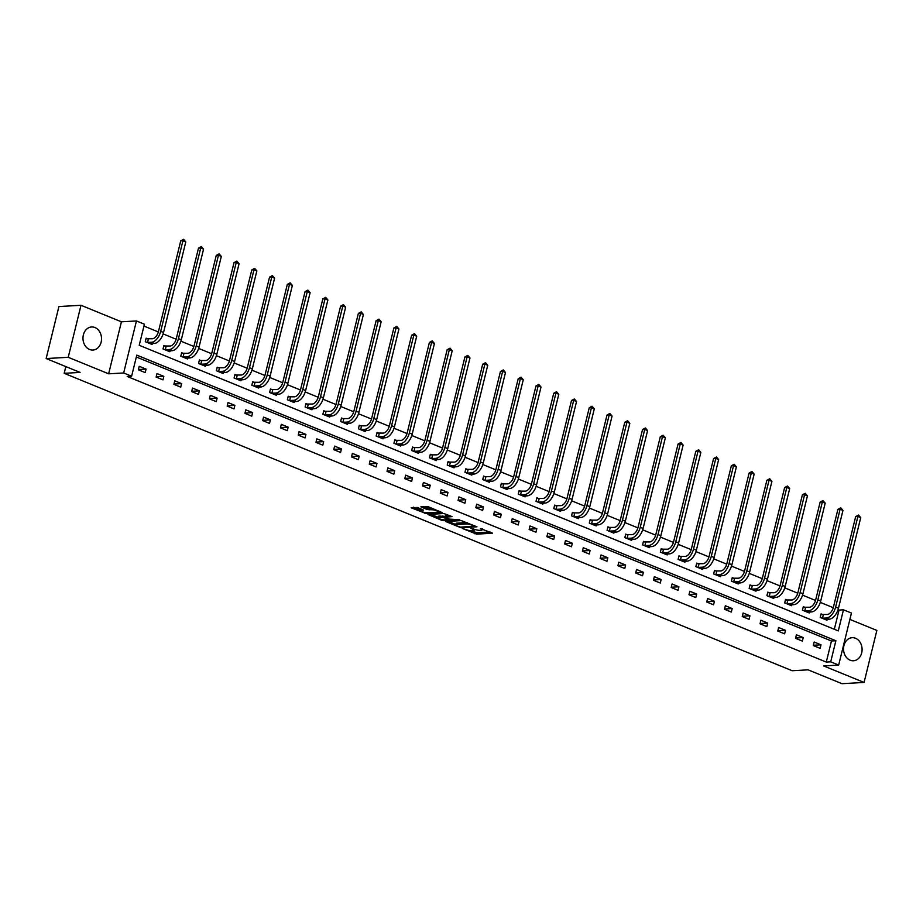 <?xml version="1.0" encoding="UTF-8"?>
<svg xmlns="http://www.w3.org/2000/svg" width="923" height="923" viewBox="0 0 923 923"><rect width="100%" height="100%" fill="white"/><g stroke="black" fill="none" stroke-linecap="round" stroke-linejoin="round"><path stroke-width="1.38" d="M462.619 528.544L476.649 534.163L492.547 533.171L480.456 528.614A4.65 0.992 -166.2 0 1 482.198 529.883A4.65 0.992 -166.2 0 1 481.252 530.229L479.96 530.31A4.65 0.992 -166.2 0 1 473.603 529.006L470.684 528.094L472.391 529.075A4.65 0.992 -166.2 0 1 474.134 530.344A4.65 0.992 -166.2 0 1 473.199 530.69L471.895 530.76A4.65 0.992 -166.2 0 1 465.55 529.456L462.619 528.544M89.566 349.471A11.561 9.276 86.8 0 0 92.911 350.048A11.561 9.276 86.8 0 0 101.484 340.079A11.561 9.276 86.8 0 0 94.954 327.538A11.561 9.276 86.8 0 0 91.608 326.973A11.561 9.276 86.8 0 0 83.035 336.93A11.561 9.276 86.8 0 0 89.566 349.471M850.118 660.187A11.561 9.276 86.8 0 0 853.463 660.764A11.561 9.276 86.8 0 0 862.036 650.807A11.561 9.276 86.8 0 0 855.506 638.255A11.561 9.276 86.8 0 0 852.16 637.689A11.561 9.276 86.8 0 0 843.587 647.646A11.561 9.276 86.8 0 0 850.118 660.187M417.242 507.454L411.139 507.8L426.311 513.592L442.198 512.6L428.468 506.819L420.9 506.819L427.095 509.519L431.699 509.773A3.888 0.831 -166.2 0 1 436.002 510.511A3.888 0.831 -166.2 0 1 438.471 511.93A3.888 0.831 -166.2 0 1 437.675 512.219L427.407 512.796A3.888 0.831 -166.2 0 1 423.103 512.069A3.888 0.831 -166.2 0 1 420.634 510.65A3.888 0.831 -166.2 0 1 421.43 510.361L423.438 510.154L422.884 509.75L417.242 507.454M131.62 376.226L123.659 372.973L136.431 320.95L144.403 324.204L139.223 345.294L838.292 630.894L843.472 609.803L851.444 613.068L838.661 665.079L830.7 661.826L835.88 640.735L136.8 355.136L131.62 376.226L127.212 376.469L826.281 662.068L830.7 661.826M838.661 665.079L823.651 665.933L864.078 682.443L841.995 683.689L808.075 669.833L792.176 670.733L64.183 373.319L80.082 372.419L46.15 358.551L68.221 357.305L108.649 373.815L123.659 372.973M445.636 521.483L461.062 527.794L476.96 526.802L461.246 520.607L445.636 521.483M441.702 520.284L427.972 514.503L443.859 513.511L452.039 516.615L445.117 517.192L449.409 519.118L459.746 519.718L443.686 520.687L441.702 520.284L441.886 519.534M46.15 358.551L58.922 306.54L81.005 305.294L68.221 357.305M864.078 682.443L876.85 630.421L849.887 619.414M65.833 366.593L64.183 373.319M826.281 662.068L831.461 640.989L136.35 357.005M820.997 644.831L814.167 642.039L813.301 645.558L820.132 648.35L820.997 644.831L813.371 645.258M803.229 637.574L796.399 634.782L795.534 638.301L802.375 641.093L803.229 637.574L795.614 638.001M785.473 630.317L778.643 627.525L777.777 631.044L784.608 633.836L785.473 630.317L777.847 630.755M767.705 623.06L760.875 620.268L760.021 623.786L766.851 626.579L767.705 623.06L760.091 623.498M749.949 615.803L743.119 613.01L742.254 616.529L749.084 619.321L749.949 615.803L742.323 616.241M732.193 608.545L725.351 605.753L724.497 609.272L731.328 612.064L732.193 608.545L724.567 608.984M714.425 601.288L707.595 598.508L706.73 602.015L713.56 604.807L714.425 601.288L706.799 601.727M696.669 594.031L689.839 591.251L688.973 594.758L695.804 597.55L696.669 594.031L689.043 594.47M678.901 586.786L672.071 583.994L671.206 587.501L678.036 590.293L678.901 586.786L671.286 587.213M661.145 579.529L654.315 576.737L653.449 580.244L660.28 583.036L661.145 579.529L653.519 579.956M643.377 572.272L636.547 569.479L635.682 572.987L642.512 575.779L643.377 572.272L635.762 572.698M625.621 565.014L618.791 562.222L617.925 565.73L624.756 568.522L625.621 565.014L617.995 565.441M607.853 557.757L601.023 554.965L600.158 558.484L606.999 561.265L607.853 557.757L600.238 558.184M590.097 550.5L583.267 547.708L582.401 551.227L589.232 554.019L590.097 550.5L582.471 550.927M572.329 543.243L565.499 540.451L564.645 543.97L571.475 546.762L572.329 543.243L564.714 543.67M554.573 535.986L547.743 533.194L546.878 536.713L553.708 539.505L554.573 535.986L546.947 536.413M536.817 528.729L529.975 525.937L529.121 529.456L535.951 532.248L536.817 528.729L529.191 529.167M519.049 521.472L512.219 518.68L511.354 522.199L518.184 524.991L519.049 521.472L511.423 521.91M501.293 514.215L494.463 511.423L493.597 514.942L500.428 517.734L501.293 514.215L493.667 514.653M483.525 506.958L476.695 504.166L475.83 507.685L482.66 510.477L483.525 506.958L475.91 507.396M465.769 499.701L458.939 496.909L458.073 500.428L464.904 503.22L465.769 499.701L458.143 500.139M448.001 492.444L441.171 489.663L440.306 493.17L447.147 495.963L448.001 492.444L440.386 492.882M430.245 485.198L423.415 482.406L422.549 485.913L429.38 488.705L430.245 485.198L422.619 485.625M412.477 477.941L405.647 475.149L404.793 478.656L411.623 481.448L412.477 477.941L404.862 478.368M394.721 470.684L387.891 467.892L387.025 471.399L393.856 474.191L394.721 470.684L387.095 471.111M376.965 463.427L370.123 460.635L369.269 464.142L376.099 466.934L376.965 463.427L369.338 463.854M359.197 456.17L352.367 453.378L351.501 456.897L358.332 459.677L359.197 456.17L351.571 456.597M341.441 448.913L334.611 446.121L333.745 449.639L340.575 452.432L341.441 448.913L333.814 449.339M323.673 441.656L316.843 438.863L315.978 442.382L322.808 445.174L323.673 441.656L316.047 442.082M305.917 434.398L299.087 431.606L298.221 435.125L305.051 437.917L305.917 434.398L298.291 434.825M288.149 427.141L281.319 424.349L280.454 427.868L287.284 430.66L288.149 427.141L280.534 427.58M270.393 419.884L263.563 417.092L262.697 420.611L269.528 423.403L270.393 419.884L262.767 420.323M252.625 412.627L245.795 409.835L244.93 413.354L251.771 416.146L252.625 412.627L245.01 413.066M234.869 405.37L228.039 402.578L227.173 406.097L234.004 408.889L234.869 405.37L227.243 405.808M217.101 398.113L210.271 395.321L209.417 398.84L216.247 401.632L217.101 398.113L209.486 398.551M199.345 390.856L192.515 388.075L191.649 391.583L198.48 394.375L199.345 390.856L191.719 391.294M181.589 383.61L174.747 380.818L173.893 384.326L180.723 387.118L181.589 383.61L173.962 384.037M163.821 376.353L156.991 373.561L156.125 377.069L162.956 379.861L163.821 376.353L156.195 376.78M146.065 369.096L139.235 366.304L138.369 369.811L145.199 372.604L146.065 369.096L138.438 369.523M834.334 629.278L839.053 610.057L838.072 609.653M833.284 607.703L820.305 602.396M815.528 600.446L802.549 595.139M797.76 593.189L784.781 587.882M780.004 585.932L767.025 580.625M762.236 578.675L749.257 573.368M744.48 571.418L731.501 566.111M726.724 564.161L713.744 558.853M708.956 556.904L695.977 551.608M691.2 549.646L678.22 544.351M673.432 542.389L660.453 537.094M655.676 535.132L642.696 529.837M637.908 527.875L624.929 522.58M620.152 520.63L607.172 515.322M602.384 513.373L589.405 508.065M584.628 506.116L571.649 500.808M566.86 498.858L553.892 493.551M549.104 491.601L536.125 486.294M531.348 484.344L518.368 479.037M513.58 477.087L500.601 471.78M495.824 469.83L482.844 464.523M478.056 462.573L465.077 457.266M460.3 455.316L447.32 450.02M442.532 448.059L429.553 442.763M424.776 440.802L411.796 435.506M407.008 433.545L394.029 428.249M389.252 426.288L376.272 420.992M371.496 419.042L358.516 413.735M353.728 411.785L340.749 406.478M335.972 404.528L322.992 399.221M318.204 397.271L305.225 391.963M300.448 390.014L287.468 384.706M282.68 382.757L269.701 377.449M264.924 375.499L251.944 370.192M247.156 368.242L234.177 362.935M229.4 360.985L216.42 355.678M211.632 353.728L198.653 348.433M193.876 346.471L180.896 341.175M176.12 339.214L163.14 333.918M158.352 331.957L143.942 326.073M822.912 614.683L821.066 613.922L820.201 617.441L827.043 620.233L827.273 619.287M805.156 607.426L803.31 606.665L802.445 610.184L809.275 612.976L809.506 612.03M787.4 600.169L785.542 599.408L784.688 602.927L791.519 605.719L791.749 604.773M769.632 592.912L767.786 592.151L766.921 595.67L773.751 598.462L773.982 597.516M751.876 585.655L750.018 584.894L749.164 588.413L755.995 591.205L756.225 590.259M734.108 578.398L732.262 577.636L731.397 581.155L738.227 583.947L738.458 583.013M716.352 571.141L714.506 570.391L713.641 573.898L720.471 576.69L720.701 575.756M698.584 563.884L696.738 563.134L695.873 566.641L702.703 569.433L702.934 568.499M680.828 556.627L678.982 555.877L678.117 559.384L684.947 562.176L685.178 561.242M663.06 549.37L661.214 548.62L660.349 552.127L667.191 554.919L667.421 553.985M645.304 542.113L643.458 541.363L642.593 544.87L649.423 547.662L649.654 546.728M627.548 534.855L625.69 534.105L624.836 537.613L631.667 540.405L631.897 539.47M609.78 527.598L607.934 526.848L607.069 530.367L613.899 533.148L614.13 532.213M592.024 520.341L590.166 519.591L589.312 523.11L596.143 525.902L596.373 524.956M574.256 513.096L572.41 512.334L571.545 515.853L578.375 518.645L578.606 517.699M556.5 505.839L554.654 505.077L553.788 508.596L560.619 511.388L560.849 510.442M538.732 498.582L536.886 497.82L536.021 501.339L542.851 504.131L543.082 503.185M520.976 491.324L519.13 490.563L518.264 494.082L525.095 496.874L525.325 495.928M503.208 484.067L501.362 483.306L500.497 486.825L507.327 489.617L507.558 488.671M485.452 476.81L483.606 476.049L482.741 479.568L489.571 482.36L489.801 481.414M467.684 469.553L465.838 468.803L464.973 472.311L471.815 475.103L472.045 474.168M449.928 462.296L448.082 461.546L447.217 465.054L454.047 467.846L454.278 466.911M432.172 455.039L430.314 454.289L429.46 457.796L436.291 460.589L436.521 459.654M414.404 447.782L412.558 447.032L411.693 450.539L418.523 453.331L418.754 452.397M396.648 440.525L394.79 439.775L393.936 443.282L400.767 446.074L400.997 445.14M378.88 433.268L377.034 432.518L376.169 436.025L382.999 438.817L383.23 437.883M361.124 426.011L359.278 425.261L358.412 428.78L365.243 431.56L365.473 430.626M343.356 418.754L341.51 418.004L340.645 421.523L347.475 424.315L347.706 423.369M325.6 411.508L323.754 410.747L322.888 414.265L329.719 417.058L329.949 416.111M307.832 404.251L305.986 403.489L305.121 407.008L311.951 409.8L312.182 408.854M290.076 396.994L288.23 396.232L287.365 399.751L294.195 402.543L294.425 401.597M272.308 389.737L270.462 388.975L269.597 392.494L276.439 395.286L276.669 394.34M254.552 382.48L252.706 381.718L251.841 385.237L258.671 388.029L258.901 387.083M236.796 375.223L234.938 374.461L234.084 377.98L240.915 380.772L241.145 379.826M219.028 367.965L217.182 367.216L216.317 370.723L223.147 373.515L223.378 372.58M201.272 360.708L199.414 359.958L198.56 363.466L205.391 366.258L205.621 365.323M183.504 353.451L181.658 352.701L180.793 356.209L187.623 359.001L187.854 358.066M165.748 346.194L163.902 345.444L163.036 348.952L169.867 351.744L170.097 350.809M147.98 338.937L146.134 338.187L145.269 341.695L152.099 344.487L152.33 343.552M108.649 373.815L121.421 321.804L81.005 305.294M121.421 321.804L136.431 320.95M839.053 610.057L843.472 609.803M831.461 640.989L835.88 640.735M471.134 530.76L476.995 532.756L490.136 532.006M467.107 522.603A4.65 0.992 -166.2 0 0 466.346 522.591L456.989 523.122L456.643 524.529A4.65 0.992 -166.2 0 0 455.697 524.887A4.65 0.992 -166.2 0 0 457.439 526.145L460.45 527.102L474.145 526.318L474.549 525.637M448.093 521.345L455.789 524.495M474.353 526.248L472.345 525.302A4.65 0.992 -166.2 0 0 466 523.999L456.643 524.529M456.989 523.122A4.65 0.992 -166.2 0 0 456.043 523.479L455.697 524.887M438.171 517.295L430.718 514.249M449.628 515.461L445.671 516.026M438.852 517.457A3.888 0.831 -166.2 0 0 438.056 517.745A3.888 0.831 -166.2 0 0 440.525 519.164A3.888 0.831 -166.2 0 0 444.828 519.903L448.197 519.188L442.463 517.249L438.852 517.457L439.198 516.049A3.888 0.831 -166.2 0 0 438.402 516.338L438.056 517.745M439.198 516.049L445.301 516.453M421.188 509.058A3.888 0.831 -166.2 0 0 420.98 509.242L420.634 510.65M432.264 508.365A3.888 0.831 -166.2 0 0 432.045 508.365L431.699 509.773M423.657 506.565L427.441 508.111L432.045 508.365M438.563 511.515L439.798 511.446M413.342 507.154L420.761 510.177M820.939 614.476L827.273 614.499A7.407 4.13 -67.8 0 0 833.411 607.219L855.667 516.615L858.517 515.046L860.721 517.653L838.465 608.257A11.111 6.196 112.2 0 1 829.258 619.171L825.185 619.471M860.721 517.653L857.882 516.488L835.627 607.092A11.111 6.196 112.2 0 1 826.408 618.018L822.058 618.191M858.517 515.046L857.882 516.488L855.667 516.615M823.339 614.718L822.474 618.237M803.172 607.219L809.517 607.242A7.407 4.13 -67.8 0 0 815.655 599.962L837.911 509.358L840.761 507.788L842.964 510.396L820.709 601A11.111 6.196 112.2 0 1 811.49 611.914L807.429 612.214M842.964 510.396L840.115 509.231L817.859 599.835A11.111 6.196 112.2 0 1 808.652 610.761L804.291 610.934M840.761 507.788L840.115 509.231L837.911 509.358M805.583 607.461L804.718 610.98M785.415 599.962L791.749 599.985A7.407 4.13 -67.8 0 0 797.887 592.704L820.143 502.1L822.993 500.531L825.197 503.139L802.952 593.743A11.111 6.196 112.2 0 1 793.734 604.669L789.661 604.957M825.197 503.139L822.358 501.974L800.103 592.578A11.111 6.196 112.2 0 1 790.884 603.504L786.534 603.677M822.993 500.531L822.358 501.974L820.143 502.1M787.815 600.204L786.95 603.723M767.648 592.704L773.993 592.728A7.407 4.13 -67.8 0 0 780.131 585.447L802.387 494.843L805.237 493.274L807.44 495.882L785.185 586.486A11.111 6.196 112.2 0 1 775.978 597.412L771.905 597.7M807.44 495.882L804.591 494.716L782.335 585.32A11.111 6.196 112.2 0 1 773.128 596.246L768.767 596.42M805.237 493.274L804.591 494.716L802.387 494.843M770.059 592.958L769.194 596.466M749.891 585.447L756.225 585.47A7.407 4.13 -67.8 0 0 762.375 578.19L784.619 487.586L787.469 486.017L789.684 488.625L767.428 579.229A11.111 6.196 112.2 0 1 758.21 590.155L754.149 590.443M789.684 488.625L786.834 487.459L764.579 578.075A11.111 6.196 112.2 0 1 755.36 588.989L751.01 589.162M787.469 486.017L786.834 487.459L784.619 487.586M752.291 585.701L751.426 589.209M732.124 578.19L738.469 578.213A7.407 4.13 -67.8 0 0 744.607 570.933L766.863 480.329L769.713 478.76L771.916 481.368L749.661 571.972A11.111 6.196 112.2 0 1 740.454 582.898L736.381 583.198M771.916 481.368L769.067 480.202L746.811 570.818A11.111 6.196 112.2 0 1 737.604 581.732L733.243 581.917M769.713 478.76L769.067 480.202L766.863 480.329M734.535 578.444L733.67 581.952M714.367 570.933L720.701 570.956A7.407 4.13 -67.8 0 0 726.851 563.676L749.107 473.072L751.945 471.515L754.16 474.11L731.904 564.714A11.111 6.196 112.2 0 1 722.686 575.64L718.625 575.94M754.16 474.11L751.31 472.945L729.055 563.561A11.111 6.196 112.2 0 1 719.848 574.475L715.487 574.66M751.945 471.515L751.31 472.945L749.107 473.072M716.767 571.187L715.902 574.694M696.6 563.676L702.945 563.699A7.407 4.13 -67.8 0 0 709.083 556.431L731.339 465.815L734.189 464.257L736.392 466.853L714.137 557.469A11.111 6.196 112.2 0 1 704.93 568.383L700.857 568.683M736.392 466.853L733.543 465.7L711.298 556.304A11.111 6.196 112.2 0 1 702.08 567.218L697.73 567.403M734.189 464.257L733.543 465.7L731.339 465.815M699.011 563.93L698.146 567.437M678.843 556.419L685.178 556.454A7.407 4.13 -67.8 0 0 691.327 549.173L713.583 458.558L716.433 457L718.636 459.596L696.38 550.212A11.111 6.196 112.2 0 1 687.162 561.126L683.101 561.426M718.636 459.596L715.787 458.443L693.531 549.047A11.111 6.196 112.2 0 1 684.324 559.961L679.963 560.146M716.433 457L715.787 458.443L713.583 458.558M681.243 556.673L680.389 560.18M661.087 549.173L667.421 549.197A7.407 4.13 -67.8 0 0 673.559 541.916L695.815 451.312L698.665 449.743L700.869 452.339L678.613 542.955A11.111 6.196 112.2 0 1 669.406 553.869L665.333 554.169M700.869 452.339L698.03 451.185L675.774 541.789A11.111 6.196 112.2 0 1 666.556 552.704L662.206 552.889M698.665 449.743L698.03 451.185L695.815 451.312M663.487 549.416L662.622 552.935M643.319 541.916L649.665 541.939A7.407 4.13 -67.8 0 0 655.803 534.659L678.059 444.055L680.909 442.486L683.112 445.094L660.856 535.698A11.111 6.196 112.2 0 1 651.638 546.612L647.577 546.912M683.112 445.094L680.263 443.928L658.007 534.532A11.111 6.196 112.2 0 1 648.8 545.447L644.439 545.631M680.909 442.486L680.263 443.928L678.059 444.055M645.731 542.159L644.865 545.678M625.563 534.659L631.897 534.682A7.407 4.13 -67.8 0 0 638.035 527.402L660.291 436.798L663.141 435.229L665.345 437.837L643.089 528.441A11.111 6.196 112.2 0 1 633.882 539.355L629.809 539.655M665.345 437.837L662.506 436.671L640.25 527.275A11.111 6.196 112.2 0 1 631.032 538.19L626.682 538.374M663.141 435.229L662.506 436.671L660.291 436.798M627.963 534.902L627.098 538.421M607.795 527.402L614.141 527.425A7.407 4.13 -67.8 0 0 620.279 520.145L642.535 429.541L645.385 427.972L647.588 430.579L625.332 521.183A11.111 6.196 112.2 0 1 616.126 532.098L612.053 532.398M647.588 430.579L644.739 429.414L622.483 520.018A11.111 6.196 112.2 0 1 613.276 530.933L608.915 531.117M645.385 427.972L644.739 429.414L642.535 429.541M610.207 527.644L609.342 531.163M590.039 520.145L596.373 520.168A7.407 4.13 -67.8 0 0 602.511 512.888L624.767 422.284L627.617 420.715L629.821 423.322L607.576 513.926A11.111 6.196 112.2 0 1 598.358 524.841L594.297 525.141M629.821 423.322L626.982 422.157L604.727 512.761A11.111 6.196 112.2 0 1 595.508 523.687L591.158 523.86M627.617 420.715L626.982 422.157L624.767 422.284M592.439 520.387L591.574 523.906M572.272 512.888L578.617 512.911A7.407 4.13 -67.8 0 0 584.755 505.631L607.011 415.027L609.861 413.458L612.064 416.065L589.809 506.669A11.111 6.196 112.2 0 1 580.602 517.584L576.529 517.884M612.064 416.065L609.215 414.9L586.959 505.504A11.111 6.196 112.2 0 1 577.752 516.43L573.391 516.603M609.861 413.458L609.215 414.9L607.011 415.027M574.683 513.13L573.818 516.649M554.515 505.631L560.849 505.654A7.407 4.13 -67.8 0 0 566.999 498.374L589.255 407.77L592.093 406.201L594.308 408.808L572.052 499.412A11.111 6.196 112.2 0 1 562.834 510.327L558.773 510.627M594.308 408.808L591.458 407.643L569.203 498.247A11.111 6.196 112.2 0 1 559.984 509.173L555.634 509.346M592.093 406.201L591.458 407.643L589.255 407.77M556.915 505.873L556.05 509.392M536.748 498.374L543.093 498.397A7.407 4.13 -67.8 0 0 549.231 491.117L571.487 400.513L574.337 398.944L576.54 401.551L554.285 492.155A11.111 6.196 112.2 0 1 545.078 503.081L541.005 503.37M576.54 401.551L573.691 400.386L551.435 490.99A11.111 6.196 112.2 0 1 542.228 501.916L537.867 502.089M574.337 398.944L573.691 400.386L571.487 400.513M539.159 498.616L538.294 502.135M518.991 491.117L525.325 491.14A7.407 4.13 -67.8 0 0 531.475 483.86L553.731 393.256L556.569 391.687L558.784 394.294L536.528 484.898A11.111 6.196 112.2 0 1 527.31 495.824L523.249 496.113M558.784 394.294L555.934 393.129L533.679 483.733A11.111 6.196 112.2 0 1 524.472 494.659L520.111 494.832M556.569 391.687L555.934 393.129L553.731 393.256M521.391 491.359L520.537 494.878M501.224 483.86L507.569 483.883A7.407 4.13 -67.8 0 0 513.707 476.603L535.963 385.999L538.813 384.43L541.016 387.037L518.761 477.641A11.111 6.196 112.2 0 1 509.554 488.567L505.481 488.855M541.016 387.037L538.167 385.872L515.922 476.487A11.111 6.196 112.2 0 1 506.704 487.402L502.354 487.575M538.813 384.43L538.167 385.872L535.963 385.999M503.635 484.114L502.77 487.621M483.467 476.603L489.801 476.626A7.407 4.13 -67.8 0 0 495.951 469.346L518.207 378.742L521.057 377.172L523.26 379.78L501.004 470.384A11.111 6.196 112.2 0 1 491.786 481.31L487.725 481.61M523.26 379.78L520.41 378.615L498.155 469.23A11.111 6.196 112.2 0 1 488.948 480.145L484.587 480.329M521.057 377.172L520.41 378.615L518.207 378.742M485.867 476.856L485.013 480.364M465.711 469.346L472.045 469.369A7.407 4.13 -67.8 0 0 478.183 462.088L500.439 371.484L503.289 369.927L505.492 372.523L483.237 463.127A11.111 6.196 112.2 0 1 474.03 474.053L469.957 474.353M505.492 372.523L502.654 371.358L480.398 461.973A11.111 6.196 112.2 0 1 471.18 472.888L466.83 473.072M503.289 369.927L502.654 371.358L500.439 371.484M468.111 469.599L467.246 473.107M447.943 462.088L454.289 462.111A7.407 4.13 -67.8 0 0 460.427 454.843L482.683 364.227L485.533 362.67L487.736 365.266L465.48 455.881A11.111 6.196 112.2 0 1 456.262 466.796L452.201 467.096M487.736 365.266L484.887 364.112L462.631 454.716A11.111 6.196 112.2 0 1 453.424 465.63L449.063 465.815M485.533 362.67L484.887 364.112L482.683 364.227M450.355 462.342L449.489 465.85M430.187 454.831L436.521 454.866A7.407 4.13 -67.8 0 0 442.659 447.586L464.915 356.97L467.765 355.413L469.969 358.009L447.713 448.624A11.111 6.196 112.2 0 1 438.506 459.539L434.433 459.839M469.969 358.009L467.13 356.855L444.874 447.459A11.111 6.196 112.2 0 1 435.656 458.373L431.306 458.558M467.765 355.413L467.13 356.855L464.915 356.97M432.587 455.085L431.722 458.593M412.419 447.586L418.765 447.609A7.407 4.13 -67.8 0 0 424.903 440.329L447.159 349.725L450.009 348.156L452.212 350.752L429.956 441.367A11.111 6.196 112.2 0 1 420.75 452.282L416.677 452.582M452.212 350.752L449.363 349.598L427.107 440.202A11.111 6.196 112.2 0 1 417.9 451.116L413.539 451.301M450.009 348.156L449.363 349.598L447.159 349.725M414.831 447.828L413.966 451.347M394.663 440.329L400.997 440.352A7.407 4.13 -67.8 0 0 407.147 433.072L429.391 342.468L432.241 340.899L434.445 343.506L412.2 434.11A11.111 6.196 112.2 0 1 402.982 445.024L398.921 445.324M434.445 343.506L431.606 342.341L409.351 432.945A11.111 6.196 112.2 0 1 400.132 443.859L395.782 444.044M432.241 340.899L431.606 342.341L429.391 342.468M397.063 440.571L396.198 444.09M376.896 433.072L383.241 433.095A7.407 4.13 -67.8 0 0 389.379 425.815L411.635 335.211L414.485 333.641L416.688 336.249L394.433 426.853A11.111 6.196 112.2 0 1 385.226 437.767L381.153 438.067M416.688 336.249L413.839 335.084L391.583 425.688A11.111 6.196 112.2 0 1 382.376 436.602L378.015 436.787M414.485 333.641L413.839 335.084L411.635 335.211M379.307 433.314L378.442 436.833M359.139 425.815L365.473 425.838A7.407 4.13 -67.8 0 0 371.623 418.557L393.879 327.953L396.717 326.384L398.932 328.992L376.676 419.596A11.111 6.196 112.2 0 1 367.458 430.51L363.397 430.81M398.932 328.992L396.082 327.827L373.827 418.431A11.111 6.196 112.2 0 1 364.608 429.345L360.258 429.53M396.717 326.384L396.082 327.827L393.879 327.953M361.539 426.057L360.674 429.576M341.372 418.557L347.717 418.581A7.407 4.13 -67.8 0 0 353.855 411.3L376.111 320.696L378.961 319.127L381.164 321.735L358.909 412.339A11.111 6.196 112.2 0 1 349.702 423.253L345.629 423.553M381.164 321.735L378.315 320.569L356.07 411.173A11.111 6.196 112.2 0 1 346.852 422.099L342.491 422.273M378.961 319.127L378.315 320.569L376.111 320.696M343.783 418.8L342.918 422.319M323.615 411.3L329.949 411.323A7.407 4.13 -67.8 0 0 336.099 404.043L358.355 313.439L361.193 311.87L363.408 314.478L341.152 405.082A11.111 6.196 112.2 0 1 331.934 415.996L327.873 416.296M363.408 314.478L360.558 313.312L338.303 403.916A11.111 6.196 112.2 0 1 329.096 414.842L324.734 415.015M361.193 311.87L360.558 313.312L358.355 313.439M326.015 411.543L325.161 415.062M305.848 404.043L312.193 404.066A7.407 4.13 -67.8 0 0 318.331 396.786L340.587 306.182L343.437 304.613L345.64 307.221L323.385 397.825A11.111 6.196 112.2 0 1 314.178 408.739L310.105 409.039M345.64 307.221L342.802 306.055L320.546 396.659A11.111 6.196 112.2 0 1 311.328 407.585L306.978 407.758M343.437 304.613L342.802 306.055L340.587 306.182M308.259 404.286L307.394 407.804M288.091 396.786L294.437 396.809A7.407 4.13 -67.8 0 0 300.575 389.529L322.831 298.925L325.681 297.356L327.884 299.963L305.628 390.567A11.111 6.196 112.2 0 1 296.41 401.493L292.349 401.782M327.884 299.963L325.034 298.798L302.779 389.402A11.111 6.196 112.2 0 1 293.572 400.328L289.211 400.501M325.681 297.356L325.034 298.798L322.831 298.925M290.491 397.028L289.637 400.547M270.335 389.529L276.669 389.552A7.407 4.13 -67.8 0 0 282.807 382.272L305.063 291.668L307.913 290.099L310.116 292.706L287.861 383.31A11.111 6.196 112.2 0 1 278.654 394.236L274.581 394.525M310.116 292.706L307.278 291.541L285.022 382.145A11.111 6.196 112.2 0 1 275.804 393.071L271.454 393.244M307.913 290.099L307.278 291.541L305.063 291.668M272.735 389.771L271.87 393.29M252.567 382.272L258.913 382.295A7.407 4.13 -67.8 0 0 265.051 375.015L287.307 284.411L290.157 282.842L292.36 285.449L270.104 376.053A11.111 6.196 112.2 0 1 260.886 386.979L256.825 387.268M292.36 285.449L289.51 284.284L267.255 374.888A11.111 6.196 112.2 0 1 258.048 385.814L253.687 385.987M290.157 282.842L289.51 284.284L287.307 284.411M254.979 382.526L254.113 386.033M234.811 375.015L241.145 375.038A7.407 4.13 -67.8 0 0 247.283 367.758L269.539 277.154L272.389 275.585L274.593 278.192L252.337 368.796A11.111 6.196 112.2 0 1 243.13 379.722L239.057 380.022M274.593 278.192L271.754 277.027L249.498 367.642A11.111 6.196 112.2 0 1 240.28 378.557L235.93 378.73M272.389 275.585L271.754 277.027L269.539 277.154M237.211 375.269L236.346 378.776M217.043 367.758L223.389 367.781A7.407 4.13 -67.8 0 0 229.527 360.501L251.783 269.897L254.633 268.339L256.836 270.935L234.58 361.539A11.111 6.196 112.2 0 1 225.374 372.465L221.301 372.765M256.836 270.935L253.987 269.77L231.731 360.385A11.111 6.196 112.2 0 1 222.524 371.3L218.163 371.484M254.633 268.339L253.987 269.77L251.783 269.897M219.455 368.012L218.589 371.519M199.287 360.501L205.621 360.524A7.407 4.13 -67.8 0 0 211.771 353.255L234.015 262.64L236.865 261.082L239.08 263.678L216.824 354.282A11.111 6.196 112.2 0 1 207.606 365.208L203.545 365.508M239.08 263.678L236.23 262.524L213.974 353.128A11.111 6.196 112.2 0 1 204.756 364.043L200.406 364.227M236.865 261.082L236.23 262.524L234.015 262.64M201.687 360.755L200.822 364.262M181.519 353.244L187.865 353.278A7.407 4.13 -67.8 0 0 194.003 345.998L216.259 255.383L219.109 253.825L221.312 256.421L199.056 347.036A11.111 6.196 112.2 0 1 189.85 357.951L185.777 358.251M221.312 256.421L218.463 255.267L196.207 345.871A11.111 6.196 112.2 0 1 187 356.786L182.639 356.97M219.109 253.825L218.463 255.267L216.259 255.383M183.931 353.497L183.066 357.005M163.763 345.987L170.097 346.021A7.407 4.13 -67.8 0 0 176.247 338.741L198.503 248.137L201.341 246.568L203.556 249.164L181.3 339.779A11.111 6.196 112.2 0 1 172.082 350.694L168.021 350.994M203.556 249.164L200.706 248.01L178.451 338.614A11.111 6.196 112.2 0 1 169.244 349.529L164.882 349.713M201.341 246.568L200.706 248.01L198.503 248.137M166.163 346.24L165.298 349.759M145.996 338.741L152.341 338.764A7.407 4.13 -67.8 0 0 158.479 331.484L180.735 240.88L183.585 239.311L185.788 241.918L163.533 332.522A11.111 6.196 112.2 0 1 154.326 343.437L150.253 343.737M185.788 241.918L182.939 240.753L160.694 331.357A11.111 6.196 112.2 0 1 151.476 342.271L147.115 342.456M183.585 239.311L182.939 240.753L180.735 240.88M148.407 338.983L147.542 342.502M476.995 532.756L476.649 534.163M475.01 532.34L474.664 533.748M461.246 527.056L461.062 527.794M466.346 522.591L466 523.999M445.763 515.68L445.417 517.088M443.882 519.868L443.686 520.687M444.794 516.257L444.448 517.653M442.809 515.842L442.463 517.249M421.696 509.265L421.43 510.361M429.426 508.515L429.08 509.923M427.441 508.111L427.095 509.519M426.507 512.773L426.311 513.592M424.499 512.45L424.326 513.188M829.258 619.171L826.408 618.018M838.465 608.257L835.627 607.092M811.49 611.914L808.652 610.761M820.709 601L817.859 599.835M793.734 604.669L790.884 603.504M802.952 593.743L800.103 592.578M775.978 597.412L773.128 596.246M785.185 586.486L782.335 585.32M758.21 590.155L755.36 588.989M767.428 579.229L764.579 578.075M740.454 582.898L737.604 581.732M749.661 571.972L746.811 570.818M722.686 575.64L719.848 574.475M731.904 564.714L729.055 563.561M704.93 568.383L702.08 567.218M714.137 557.469L711.298 556.304M687.162 561.126L684.324 559.961M696.38 550.212L693.531 549.047M669.406 553.869L666.556 552.704M678.613 542.955L675.774 541.789M651.638 546.612L648.8 545.447M660.856 535.698L658.007 534.532M633.882 539.355L631.032 538.19M643.089 528.441L640.25 527.275M616.126 532.098L613.276 530.933M625.332 521.183L622.483 520.018M598.358 524.841L595.508 523.687M607.576 513.926L604.727 512.761M580.602 517.584L577.752 516.43M589.809 506.669L586.959 505.504M562.834 510.327L559.984 509.173M572.052 499.412L569.203 498.247M545.078 503.081L542.228 501.916M554.285 492.155L551.435 490.99M527.31 495.824L524.472 494.659M536.528 484.898L533.679 483.733M509.554 488.567L506.704 487.402M518.761 477.641L515.922 476.487M491.786 481.31L488.948 480.145M501.004 470.384L498.155 469.23M474.03 474.053L471.18 472.888M483.237 463.127L480.398 461.973M456.262 466.796L453.424 465.63M465.48 455.881L462.631 454.716M438.506 459.539L435.656 458.373M447.713 448.624L444.874 447.459M420.75 452.282L417.9 451.116M429.956 441.367L427.107 440.202M402.982 445.024L400.132 443.859M412.2 434.11L409.351 432.945M385.226 437.767L382.376 436.602M394.433 426.853L391.583 425.688M367.458 430.51L364.608 429.345M376.676 419.596L373.827 418.431M349.702 423.253L346.852 422.099M358.909 412.339L356.07 411.173M331.934 415.996L329.096 414.842M341.152 405.082L338.303 403.916M314.178 408.739L311.328 407.585M323.385 397.825L320.546 396.659M296.41 401.493L293.572 400.328M305.628 390.567L302.779 389.402M278.654 394.236L275.804 393.071M287.861 383.31L285.022 382.145M260.886 386.979L258.048 385.814M270.104 376.053L267.255 374.888M243.13 379.722L240.28 378.557M252.337 368.796L249.498 367.642M225.374 372.465L222.524 371.3M234.58 361.539L231.731 360.385M207.606 365.208L204.756 364.043M216.824 354.282L213.974 353.128M189.85 357.951L187 356.786M199.056 347.036L196.207 345.871M172.082 350.694L169.244 349.529M181.3 339.779L178.451 338.614M154.326 343.437L151.476 342.271M163.533 332.522L160.694 331.357M474.387 529.294L474.134 530.344M482.452 528.867L482.198 529.883M445.463 515.784L445.117 517.192M448.901 518.911L448.74 519.58M438.69 510.996L438.471 511.93"/></g></svg>
